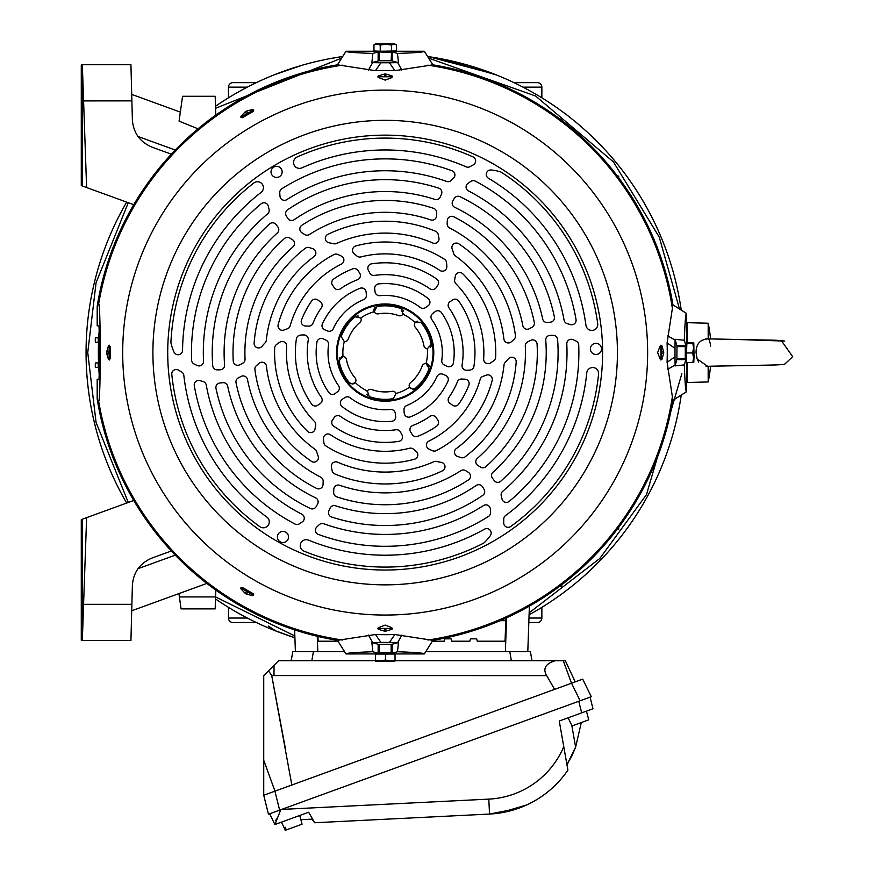 <?xml version="1.0" encoding="UTF-8"?>
<svg xmlns="http://www.w3.org/2000/svg" width="874" height="874" viewBox="0 0 874 874"><rect width="100%" height="100%" fill="white"/><g stroke="black" fill="none" stroke-linecap="round" stroke-linejoin="round"><path stroke-width="1.31" d="M541.858 607.364L541.858 618.038A4.49 4.49 0 0 1 537.368 622.528L528.814 622.528M228.475 607.364L228.475 618.038A4.49 4.49 0 0 0 232.965 622.528L256.344 622.528M537.368 82.648L513.988 82.648L537.368 82.648A4.49 4.49 0 0 1 541.858 87.138L522.991 87.138M232.965 82.648L256.344 82.648L232.965 82.648A4.49 4.49 0 0 0 228.475 87.138L228.475 97.812M128.281 502.474L96.074 422.448L87.75 352.593L96.074 282.739L128.281 202.702M215.594 108.245L340.707 58.514M429.626 58.514L535.543 95.987L613.428 161.919L659.269 237.16L679.24 308.129M86.067 352.593A299.105 299.105 0 0 0 126.675 503.063A299.105 299.105 0 0 1 126.675 202.113M215.528 106.246A299.105 299.105 0 0 1 341.898 56.635L330.427 58.536L341.898 56.635M493.886 73.951L428.435 56.635A299.105 299.105 0 0 1 681.119 309.32M541.858 97.812L541.858 87.138M514.098 82.702L515.54 83.401M507.368 79.589L506.494 79.206M498.289 75.71L497.667 75.448M496.651 75.044L442.124 58.962M276.326 73.995L302.491 65.146M301.639 65.386L274.84 74.574M273.693 75.044L273.114 75.273M266.821 77.895L265.554 78.452M254.793 83.401L256.246 82.702M273.999 630.263L294.909 637.747A299.105 299.105 0 0 1 215.528 598.93A299.105 299.105 0 0 0 294.909 637.747L276.446 631.225M256.246 622.474L254.793 621.775M262.965 625.587L263.839 625.981M272.043 629.477L272.677 629.728M681.829 373.711L646.509 494.575L599.815 558.464L529.163 612.827M294.844 635.955L215.594 596.931L215.179 608.894L181.071 608.894L178.919 593.588M681.119 395.856A299.105 299.105 0 0 1 529.087 614.783A299.105 299.105 0 0 0 681.119 395.856M268.187 626.035L275.976 631.05M571.967 755.704L575.627 747.128L566.953 764.761L567.696 768.956L563.763 746.647L567.903 770.136A100.947 100.947 0 0 1 489.538 814.055L498.475 813.213M499.021 813.137L526.76 804.921L518.042 808.461A100.947 100.947 0 0 0 526.76 804.921C543.617 797.044 557.339 785.453 567.903 770.136L567.696 768.956M517.845 808.526L489.538 814.055L314.706 822.751L308.642 812.241L274.917 824.521L280.751 809.739M313.023 820.194L311.45 819.167L313.864 821.385M311.45 819.167L300.864 819.703M511.421 810.537A100.947 100.947 0 0 1 489.538 814.055L488.795 799.12A85.991 85.991 0 0 0 563.763 746.647L559.251 721.028L592.976 708.759L590.081 697.146L580.107 700.773L571.541 683.206L582.718 679.142L591.294 696.709L269.673 813.77L274.917 824.521L281.472 822.139L285.274 830.3L284.148 827.525L285.088 827.186L284.509 827.394M276.446 818.927L275.714 820.686M301.945 824.237L286.344 829.907L285.088 827.186M285.274 830.3L286.344 829.907M572.077 725.912L570.689 723.235L572.077 725.912L588.628 719.881L587.973 716.942L588.748 719.848L586.421 711.141L581.669 712.867L578.774 701.265M571.782 725.267L575.627 747.128L581.286 722.558M570.689 723.235L568.155 717.794M567.281 764.237L568.734 761.789M569.356 760.708L569.935 759.659M570.7 758.206L571.924 755.791M279.636 810.143L268.46 814.207L263.73 795.242L274.917 791.167L279.636 810.143M571.541 683.206L274.917 791.167M263.73 795.242L263.73 675.613L268.504 670.839L271.727 675.558L291.84 785.016M575.212 681.873L565.325 660.668L555.58 660.668C546.261 663.279 543.038 667.823 545.922 674.302L546.676 675.613L271.727 675.558L285.514 749.127M554.619 689.368L546.676 675.613M375.317 660.668L278.686 660.668L268.504 670.839M555.58 660.668L394.993 660.668M274.01 665.343L274.01 675.613M291.206 660.668L292.79 651.687L344.17 651.687M426.173 651.687L530.398 651.687L531.982 660.668M529.393 606.119L527.798 651.687M318.125 641.221L317.961 636.425L318.125 641.221L337.845 641.221M505.063 641.221L505.784 620.638L505.063 641.221L477.313 641.221L505.063 641.221L477.313 641.221L476.669 638.828L477.313 641.221M470.474 638.828L476.669 638.828L470.474 638.828L469.841 641.221L470.474 638.828M451.06 638.828L451.705 641.221L451.06 638.828L444.866 638.828L451.06 638.828M444.221 641.221L444.866 638.828L444.221 641.221L432.488 641.221M295.39 651.687L294.625 629.87M505.871 618.126L505.784 620.638L500.015 620.715M469.841 641.221L451.705 641.221M171.348 550.991L152.043 558.016C139.949 563.129 133.394 572.241 132.378 585.34L130.936 640.478L82.331 640.478L82.331 604.262L83.587 604.316L82.331 640.478L81.282 640.292L81.282 519.582L133.755 500.485M131.876 604.316L83.587 604.316L86.613 517.637M215.834 590.092L215.594 596.931L179.388 596.931M618.563 529.12L618.737 527.306L618.737 529.109L617.339 529.152M561.687 586.159L559.884 586.159M561.731 584.761L561.698 585.984L560.103 585.995L561.698 585.984M687.259 373.526L686.505 373.548M687.259 362.492L687.259 382.495L708.191 381.949L708.148 366.293M708.18 338.883L708.191 323.227L687.259 322.681L687.259 342.695M686.505 331.628L687.259 331.65M617.59 529.152L616.563 530.179M562.758 583.985L561.731 585.012M368.489 70.084L372.619 62.666L380.922 62.764L375.47 70.663L337.451 64.829A291.687 291.687 0 0 0 97.189 306.195L97.189 325.871L99.002 325.871L99.265 333.344L99.265 371.832L99.002 379.305L97.189 379.305L97.189 398.981A291.687 291.687 0 0 0 337.451 640.347L375.47 634.513L380.922 642.412L389.411 642.412L394.862 634.513A282.094 282.094 0 0 1 375.47 634.513M337.451 64.829L346.006 51.26C345.875 52.069 354.822 52.801 372.848 53.445L371.865 62.644L372.619 62.666M393.824 51.861L392.634 51.992L397.484 53.445C415.456 52.811 424.393 52.079 424.327 51.26L393.846 51.26M376.497 51.26L346.006 51.26M424.327 51.26L432.881 64.829L394.862 70.663L389.411 62.764L380.922 62.764M667.67 335.911L675.089 340.041L674.99 348.344L667.091 342.892L672.925 304.873A291.687 291.687 0 0 0 432.881 64.829M672.925 304.873L686.505 313.427C685.686 313.296 684.954 322.244 684.309 340.27L675.11 339.287L675.089 340.041M686.614 361.268L685.882 361.268L685.762 360.055L684.309 364.906C684.954 382.878 685.675 391.825 686.505 391.749L686.505 361.268M686.505 343.919L686.505 313.427M686.505 391.749L672.925 400.303L667.091 362.284L674.99 356.832L674.99 348.344M394.862 634.513L432.881 640.347A291.687 291.687 0 0 0 672.925 400.303M432.881 640.347L424.327 653.927C424.458 653.107 415.511 652.375 397.484 651.731L398.468 642.532L389.411 642.412M376.497 654.036L376.497 653.304L377.699 653.184L372.848 651.731C354.888 652.375 345.94 653.096 346.006 653.927L376.497 653.927M393.846 653.927L424.327 653.927M346.006 653.927L337.451 640.347M98.533 342.324L95.31 342.204L95.31 337.877L98.729 337.757M98.729 367.419L95.31 367.309L95.31 362.972L98.533 362.863M206.854 583.428L131.712 610.773M99.243 375.164A286.814 286.814 0 0 1 99.243 330.011M97.189 306.195L98.642 304.086C100.761 300.7 100.761 404.509 98.642 401.09L97.189 398.981M392.634 51.992L376.508 51.861M377.699 51.992L372.848 53.445M389.411 62.764L398.468 62.644L397.484 53.445M397.725 62.666L401.854 70.084M685.762 360.055L685.762 345.121L685.882 343.919L686.603 343.919M685.762 345.121L684.309 340.27M674.99 356.832L675.11 365.889L684.309 364.906M675.089 365.146L667.67 369.276M401.854 635.092L397.725 642.51M377.699 653.184L392.634 653.184L393.846 653.304L393.846 654.036M392.634 653.184L397.484 651.731M380.922 642.412L371.865 642.532L372.848 651.731M372.619 642.51L368.489 635.092M98.216 342.313L98.238 337.768M95.43 337.867L95.419 342.215L95.43 337.867M98.238 367.408L98.216 362.874M95.419 362.972L95.43 367.309L95.419 362.972M696.939 358.427L696.294 355.74M698.697 362.054L697.081 358.864L707.623 366.326L705.995 366.272M781.334 340.62L792.718 356.679L784.765 364.087C786.666 365.408 724.437 365.703 707.623 366.326L708.191 366.293M735.449 339.418L784.765 341.089L776.036 340.237L708.191 338.883C700.107 339.396 696.054 343.963 696.054 352.593L697.081 358.864M705.515 338.959L706.542 338.872M109.534 358.744L109.534 359.946L108.463 359.433L106.639 353.293L109.064 353.293L109.206 359.433L108.463 359.433M110.332 346.388L109.337 346.388L109.337 358.799L110.332 358.799L110.332 346.388L109.239 346.475L109.239 345.492L109.064 351.883L106.639 351.883A278.533 278.533 0 0 0 106.639 353.293M106.639 351.883L108.463 345.743L109.534 345.23L109.534 346.443M252.717 594.309L253.788 594.932L252.531 594.549L253.132 593.686L242.382 587.481L241.945 588.431L241.06 587.929L246.534 591.294L245.288 593.457L240.885 588.792L240.984 587.536L242.054 588.158M253.788 594.932L252.75 595.642L246.512 594.156L247.757 591.993L253.143 594.943L252.75 595.642M245.288 593.457A278.533 278.533 0 0 0 246.512 594.156M242.054 117.018L240.984 117.64L241.945 116.745L242.382 117.695L253.132 111.49L252.531 110.637L253.416 110.124L247.757 113.183L246.512 111.02L252.75 109.534L253.788 110.244L252.717 110.867M240.984 117.64L240.885 116.384L245.288 111.73L246.534 113.893L241.29 117.072L240.885 116.384M246.512 111.02A278.533 278.533 0 0 0 245.288 111.73M375.47 70.663A282.094 282.094 0 0 1 394.862 70.663M378.966 627.488L385.172 625.085L391.366 627.488L391.366 628.417L378.966 628.417L378.966 627.423L379.054 628.515L378.071 628.515L384.462 628.69L384.462 631.126A278.533 278.533 0 0 0 385.172 631.126A278.533 278.533 0 0 0 385.871 631.126L385.871 628.69L392.011 628.548L392.011 629.291L385.871 631.126M384.462 631.126L378.322 629.291L377.808 628.22L379.021 628.22M392.011 76.628L385.871 76.486L385.871 74.061L392.011 75.885L392.262 76.661L391.279 76.661L391.377 77.775L385.172 80.124L378.966 77.71L379.054 76.661L378.071 76.661L378.322 75.885L384.462 74.061L384.462 76.486L378.322 76.628M391.377 77.71L391.377 76.759L378.955 76.759L378.966 77.71M379.01 76.956L377.808 76.956L378.322 75.885M385.871 74.061A278.533 278.533 0 0 0 385.172 74.05A278.533 278.533 0 0 0 384.462 74.061M379.196 60.765L391.137 60.765M379.185 60.776L379.196 52.462M398.468 62.644L391.148 60.688M379.185 60.688L371.865 62.644M660.799 346.443L660.799 345.23L661.869 345.743L663.705 351.883L661.268 351.883L661.126 345.743L661.869 345.743M660.799 345.23L661.094 359.684L661.268 353.293L663.705 353.293A278.533 278.533 0 0 0 663.705 351.883M663.705 353.293L661.869 359.433L660.799 359.946L660.799 358.744M660.995 346.388L659.979 346.377L657.63 352.593L660.045 358.799L660.984 358.799M660.995 358.799L660.045 358.799M392.011 75.885L392.524 76.956L391.323 76.956M391.323 628.22L392.524 628.22L391.279 628.515L391.366 627.488M392.524 628.22L392.011 629.291M667.091 342.892A282.094 282.094 0 0 1 667.091 362.284M676.902 357.859L676.979 358.569L685.282 358.569L685.282 346.607L676.979 346.607L676.902 357.859M677.044 347.317L676.979 346.607M675.11 365.889L677.077 358.569M677.077 346.607L675.11 339.287M385.336 644.236L379.185 644.4L379.185 652.703L391.148 652.703L391.148 644.4L385.336 644.236M371.865 642.532L379.185 644.499M391.148 644.499L398.468 642.532M215.834 115.084L215.179 96.282L182.568 96.282L179.072 121.147L198.07 128.817M82.331 185.976L81.282 185.594L81.282 64.884L82.331 64.709L86.613 187.539L82.331 185.976L82.331 64.709L130.936 64.709L132.378 119.836C133.394 132.935 139.949 142.047 152.043 147.16L171.348 154.185M133.755 204.691L86.613 187.539M708.213 338.894L708.956 339.571M709.262 340.172L709.601 341.068M709.612 341.089L710.169 343.307M710.398 344.64L710.595 346.115M784.765 364.087L783.934 364.305M708.191 323.227A145.608 145.608 0 0 1 710.54 338.937L776.036 340.237L784.644 341.046M715.566 366.13L710.54 366.25A145.608 145.608 0 0 1 708.191 381.949M617.339 176.024L618.563 176.067L618.574 177.651L618.563 176.067M618.737 176.067L618.737 177.87M561.687 119.017L559.884 119.017L561.687 119.017M561.698 119.192L560.103 119.181L561.698 119.192L561.731 120.415M110.332 358.799L109.239 358.701L109.206 359.433M109.064 351.883L109.064 353.293M241.912 588.3L252.662 594.506M246.534 591.294L247.757 591.993M252.662 110.67L241.912 116.876M247.757 113.183L246.534 113.893M384.462 628.69L385.871 628.69M385.871 76.486L384.462 76.486M391.432 51.227L391.432 45.066L393.901 44.061L396.37 44.803L396.37 50.965L380.234 51.249L373.974 50.998L373.974 44.847L375.132 44.17M661.268 353.293L661.268 351.883M686.483 352.954L686.636 362.492L692.798 362.492L693.585 357.717L692.645 352.954L686.483 352.954L686.909 342.695L693.792 342.87L692.776 343.056L693.574 348.005L692.645 352.954M375.602 660.198L380.54 660.995L385.478 660.067L390.263 661.006L395.037 660.22L395.037 654.058L375.602 654.047L375.449 661.214L375.602 654.047M82.331 73.602L82.331 100.914L131.876 100.871M391.432 45.066L385.838 44.203L380.234 45.087L376.432 43.842L393.234 43.809L396.37 44.803M380.234 45.087L380.234 51.249M394.873 43.94L377.109 44.093L373.974 44.847M692.776 343.056L686.625 343.056M693.071 342.695L693.814 342.881L694.022 357.171L693.814 362.306L692.798 362.492M693.814 362.295L693.093 362.12L693.814 362.306L693.792 342.848M385.478 660.067L385.478 653.905M375.296 660.493L375.449 661.214L394.884 661.236L395.037 660.22M131.712 94.403L180.339 112.101M281.406 169.097A5.572 5.572 0 0 1 279.374 176.701A5.572 5.572 0 0 1 271.77 174.669A5.572 5.572 0 0 1 273.802 167.065A5.572 5.572 0 0 1 281.406 169.097M597.707 323.686A214.491 214.491 0 0 0 501.37 172.298A4.457 4.457 0 0 0 500.256 171.785A46.016 46.016 0 0 0 491.09 169.982A4.457 4.457 0 0 0 488.413 178.241A202.626 202.626 0 0 1 585.941 325.281A5.932 5.932 0 0 0 591.818 330.416A5.932 5.932 0 0 0 597.707 323.686M576.042 319.567A193.711 193.711 0 0 0 475.39 181.169A4.457 4.457 0 0 0 470.966 181.333A50.474 50.474 0 0 0 467.896 183.409A4.457 4.457 0 0 0 468.486 190.958A181.836 181.836 0 0 1 564.091 320.168A4.457 4.457 0 0 0 567.335 323.686A50.474 50.474 0 0 1 570.263 324.549A4.457 4.457 0 0 0 576.042 319.567M515.431 335.583A131.373 131.373 0 0 0 458.839 243.824A4.457 4.457 0 0 0 452.186 249.101A54.92 54.92 0 0 1 453.65 253.482A4.457 4.457 0 0 0 455.321 255.853A119.498 119.498 0 0 1 503.894 339.036A4.457 4.457 0 0 0 511.301 341.821A103.241 103.241 0 0 1 513.89 339.549A4.457 4.457 0 0 0 515.431 335.583M455.857 283.689A98.707 98.707 0 0 1 483.672 358.941A4.457 4.457 0 0 0 490.522 362.983A46.016 46.016 0 0 0 493.941 360.558A4.457 4.457 0 0 0 495.656 357.237A110.583 110.583 0 0 0 462.794 273.824A4.457 4.457 0 0 0 455.256 276.381A54.92 54.92 0 0 1 454.688 279.691A4.457 4.457 0 0 0 455.857 283.689M435.034 311.701A54.92 54.92 0 0 1 432.838 313.362A4.457 4.457 0 0 0 431.8 319.556A57.149 57.149 0 0 1 441.785 360.361A4.457 4.457 0 0 0 444.112 364.895A46.016 46.016 0 0 0 447.215 366.403A4.457 4.457 0 0 0 453.398 362.994A69.024 69.024 0 0 0 441.436 312.608A4.457 4.457 0 0 0 435.034 311.701M554.356 316.825A172.932 172.932 0 0 0 459.997 196.683A4.457 4.457 0 0 0 454.24 198.431A50.474 50.474 0 0 0 452.666 201.282A4.457 4.457 0 0 0 454.709 207.324A161.056 161.056 0 0 1 542.678 318.999A4.457 4.457 0 0 0 547.637 322.484A50.474 50.474 0 0 1 550.369 322.178A4.457 4.457 0 0 0 554.356 316.825M534.309 322.462A152.152 152.152 0 0 0 453.77 216.774A4.457 4.457 0 0 0 447.313 220.423A50.474 50.474 0 0 0 447.182 224.006A4.457 4.457 0 0 0 449.586 227.983A140.277 140.277 0 0 1 522.838 325.663A4.457 4.457 0 0 0 529.415 328.679A50.474 50.474 0 0 1 531.927 327.324A4.457 4.457 0 0 0 534.309 322.462M509.203 501.381A193.711 193.711 0 0 0 578.73 345.022A4.457 4.457 0 0 0 576.381 341.264A50.474 50.474 0 0 0 573.049 339.647A4.457 4.457 0 0 0 566.8 343.93A181.836 181.836 0 0 1 502.703 491.33A4.457 4.457 0 0 0 501.283 495.908A50.474 50.474 0 0 1 501.993 498.868A4.457 4.457 0 0 0 509.203 501.381M465.034 456.894A131.373 131.373 0 0 0 516.195 362.011A4.457 4.457 0 0 0 508.297 358.886A54.92 54.92 0 0 1 505.238 362.339A4.457 4.457 0 0 0 504.014 364.971A119.498 119.498 0 0 1 456.272 448.624A4.457 4.457 0 0 0 457.561 456.447A103.241 103.241 0 0 1 460.817 457.55A4.457 4.457 0 0 0 465.034 456.894M480.176 379.36A98.707 98.707 0 0 1 428.916 441.075A4.457 4.457 0 0 0 428.85 449.028A46.016 46.016 0 0 0 432.652 450.776A4.457 4.457 0 0 0 436.388 450.602A110.583 110.583 0 0 0 492.193 380.441A4.457 4.457 0 0 0 486.217 375.186A54.92 54.92 0 0 1 483.06 376.344A4.457 4.457 0 0 0 480.176 379.36M445.511 375.328A54.92 54.92 0 0 1 442.976 374.258A4.457 4.457 0 0 0 437.098 376.454A57.149 57.149 0 0 1 406.749 405.503A4.457 4.457 0 0 0 403.985 409.786A46.016 46.016 0 0 0 404.236 413.227A4.457 4.457 0 0 0 410.277 416.887A69.024 69.024 0 0 0 447.925 381.326A4.457 4.457 0 0 0 445.511 375.328M500.736 481.235A172.932 172.932 0 0 0 557.601 339.44A4.457 4.457 0 0 0 553.209 335.321A50.474 50.474 0 0 0 549.954 335.387A4.457 4.457 0 0 0 545.747 340.183A161.056 161.056 0 0 1 493.012 472.2A4.457 4.457 0 0 0 492.477 478.242A50.474 50.474 0 0 1 494.094 480.449A4.457 4.457 0 0 0 500.736 481.235M485.824 466.683A152.152 152.152 0 0 0 537.084 344.094A4.457 4.457 0 0 0 530.704 340.325A50.474 50.474 0 0 0 527.525 341.996A4.457 4.457 0 0 0 525.296 346.071A140.277 140.277 0 0 1 477.324 458.347A4.457 4.457 0 0 0 478.002 465.558A50.474 50.474 0 0 1 480.427 467.055A4.457 4.457 0 0 0 485.824 466.683M318.333 534.407A193.711 193.711 0 0 0 488.5 516.436A4.457 4.457 0 0 0 490.576 512.525A50.474 50.474 0 0 0 490.325 508.832A4.457 4.457 0 0 0 483.486 505.554A181.836 181.836 0 0 1 323.773 523.755A4.457 4.457 0 0 0 319.108 524.804A50.474 50.474 0 0 1 316.901 526.902A4.457 4.457 0 0 0 318.333 534.407M334.764 473.905A131.373 131.373 0 0 0 442.517 470.78A4.457 4.457 0 0 0 441.283 462.379A54.92 54.92 0 0 1 436.76 461.45A4.457 4.457 0 0 0 433.865 461.712A119.498 119.498 0 0 1 337.55 462.182A4.457 4.457 0 0 0 331.421 467.208A103.241 103.241 0 0 1 332.087 470.583A4.457 4.457 0 0 0 334.764 473.905M409.48 448.264A98.707 98.707 0 0 1 330.405 434.717A4.457 4.457 0 0 0 323.489 438.639A46.016 46.016 0 0 0 323.872 442.812A4.457 4.457 0 0 0 325.904 445.959A110.583 110.583 0 0 0 414.56 459.2A4.457 4.457 0 0 0 416.122 451.399A54.92 54.92 0 0 1 413.533 449.247A4.457 4.457 0 0 0 409.48 448.264M395.638 416.221A54.92 54.92 0 0 1 395.31 413.489A4.457 4.457 0 0 0 390.459 409.491A57.149 57.149 0 0 1 350.124 397.736A4.457 4.457 0 0 0 345.033 397.484A46.016 46.016 0 0 0 342.182 399.418A4.457 4.457 0 0 0 342.04 406.486A69.024 69.024 0 0 0 391.65 421.312A4.457 4.457 0 0 0 395.638 416.221M331.541 516.993A172.932 172.932 0 0 0 482.776 495.339A4.457 4.457 0 0 0 484.141 489.484A50.474 50.474 0 0 0 482.448 486.698A4.457 4.457 0 0 0 476.199 485.452A161.056 161.056 0 0 1 335.496 505.795A4.457 4.457 0 0 0 330.001 508.351A50.474 50.474 0 0 1 328.897 510.853A4.457 4.457 0 0 0 331.541 516.993M336.687 496.814A152.152 152.152 0 0 0 468.486 479.902A4.457 4.457 0 0 0 468.551 472.495A50.474 50.474 0 0 0 465.514 470.583A4.457 4.457 0 0 0 460.871 470.682A140.277 140.277 0 0 1 339.647 485.278A4.457 4.457 0 0 0 333.759 489.473A50.474 50.474 0 0 1 333.66 492.324A4.457 4.457 0 0 0 336.687 496.814M194.29 385.62A193.711 193.711 0 0 0 294.942 524.007A4.457 4.457 0 0 0 299.367 523.843A50.474 50.474 0 0 0 302.437 521.778A4.457 4.457 0 0 0 301.858 514.218A181.836 181.836 0 0 1 206.242 385.008A4.457 4.457 0 0 0 202.997 381.49A50.474 50.474 0 0 1 200.07 380.627A4.457 4.457 0 0 0 194.29 385.62M254.902 369.593A131.373 131.373 0 0 0 311.494 461.352A4.457 4.457 0 0 0 318.147 456.075A54.92 54.92 0 0 1 316.683 451.694A4.457 4.457 0 0 0 315.022 449.323A119.498 119.498 0 0 1 266.439 366.151A4.457 4.457 0 0 0 259.032 363.355A103.241 103.241 0 0 1 256.443 365.627A4.457 4.457 0 0 0 254.902 369.593M314.476 421.487A98.707 98.707 0 0 1 286.661 346.235A4.457 4.457 0 0 0 279.811 342.193A46.016 46.016 0 0 0 276.392 344.618A4.457 4.457 0 0 0 274.676 347.95A110.583 110.583 0 0 0 307.539 431.352A4.457 4.457 0 0 0 315.077 428.806A54.92 54.92 0 0 1 315.645 425.485A4.457 4.457 0 0 0 314.476 421.487M335.299 393.475A54.92 54.92 0 0 1 337.495 391.825A4.457 4.457 0 0 0 338.533 385.62A57.149 57.149 0 0 1 328.548 344.815A4.457 4.457 0 0 0 326.221 340.281A46.016 46.016 0 0 0 323.118 338.784A4.457 4.457 0 0 0 316.934 342.193A69.024 69.024 0 0 0 328.897 392.568A4.457 4.457 0 0 0 335.299 393.475M215.976 388.351A172.932 172.932 0 0 0 310.336 508.493A4.457 4.457 0 0 0 316.093 506.756A50.474 50.474 0 0 0 317.666 503.894A4.457 4.457 0 0 0 315.623 497.852A161.056 161.056 0 0 1 227.655 386.177A4.457 4.457 0 0 0 222.695 382.703A50.474 50.474 0 0 1 219.964 382.998A4.457 4.457 0 0 0 215.976 388.351M236.024 382.714A152.152 152.152 0 0 0 316.574 488.402A4.457 4.457 0 0 0 323.019 484.753A50.474 50.474 0 0 0 323.162 481.17A4.457 4.457 0 0 0 320.747 477.204A140.277 140.277 0 0 1 247.495 379.513A4.457 4.457 0 0 0 240.918 376.508A50.474 50.474 0 0 1 238.405 377.852A4.457 4.457 0 0 0 236.024 382.714M261.129 203.795A193.711 193.711 0 0 0 191.603 360.154A4.457 4.457 0 0 0 193.952 363.912A50.474 50.474 0 0 0 197.284 365.54A4.457 4.457 0 0 0 203.533 361.246A181.836 181.836 0 0 1 267.63 213.846A4.457 4.457 0 0 0 269.05 209.279A50.474 50.474 0 0 1 268.34 206.308A4.457 4.457 0 0 0 261.129 203.795M305.31 248.282A131.373 131.373 0 0 0 254.137 343.165A4.457 4.457 0 0 0 262.036 346.29A54.92 54.92 0 0 1 265.095 342.837A4.457 4.457 0 0 0 266.319 340.204A119.498 119.498 0 0 1 314.061 256.552A4.457 4.457 0 0 0 312.772 248.729A103.241 103.241 0 0 1 309.516 247.626A4.457 4.457 0 0 0 305.31 248.282M290.157 325.816A98.707 98.707 0 0 1 341.417 264.101A4.457 4.457 0 0 0 341.483 256.148A46.016 46.016 0 0 0 337.681 254.4A4.457 4.457 0 0 0 333.944 254.585A110.583 110.583 0 0 0 278.14 324.746A4.457 4.457 0 0 0 284.116 329.99A54.92 54.92 0 0 1 287.273 328.832A4.457 4.457 0 0 0 290.157 325.816M324.822 329.848A54.92 54.92 0 0 1 327.357 330.918A4.457 4.457 0 0 0 333.245 328.722A57.149 57.149 0 0 1 363.584 299.673A4.457 4.457 0 0 0 366.359 295.39A46.016 46.016 0 0 0 366.097 291.949A4.457 4.457 0 0 0 360.055 288.289A69.024 69.024 0 0 0 322.408 323.85A4.457 4.457 0 0 0 324.822 329.848M269.596 223.941A172.932 172.932 0 0 0 212.732 365.736A4.457 4.457 0 0 0 217.123 369.855A50.474 50.474 0 0 0 220.379 369.789A4.457 4.457 0 0 0 224.585 364.993A161.056 161.056 0 0 1 277.32 232.976A4.457 4.457 0 0 0 277.856 226.934A50.474 50.474 0 0 1 276.239 224.727A4.457 4.457 0 0 0 269.596 223.941M284.509 238.493A152.152 152.152 0 0 0 233.249 361.082A4.457 4.457 0 0 0 239.629 364.851A50.474 50.474 0 0 0 242.808 363.18A4.457 4.457 0 0 0 245.048 359.105A140.277 140.277 0 0 1 293.019 246.829A4.457 4.457 0 0 0 292.331 239.618A50.474 50.474 0 0 1 289.906 238.121A4.457 4.457 0 0 0 284.509 238.493M452 170.769A193.711 193.711 0 0 0 281.832 188.74A4.457 4.457 0 0 0 279.756 192.651A50.474 50.474 0 0 0 280.008 196.355A4.457 4.457 0 0 0 286.847 199.622A181.836 181.836 0 0 1 446.559 181.421A4.457 4.457 0 0 0 451.224 180.372A50.474 50.474 0 0 1 453.431 178.274A4.457 4.457 0 0 0 452 170.769M435.569 231.271A131.373 131.373 0 0 0 327.816 234.396A4.457 4.457 0 0 0 329.05 242.808A54.92 54.92 0 0 1 333.584 243.726A4.457 4.457 0 0 0 336.468 243.475A119.498 119.498 0 0 1 432.783 242.994A4.457 4.457 0 0 0 438.912 237.968A103.241 103.241 0 0 1 438.245 234.593A4.457 4.457 0 0 0 435.569 231.271M360.853 256.923A98.707 98.707 0 0 1 439.928 270.459A4.457 4.457 0 0 0 446.843 266.548A46.016 46.016 0 0 0 446.461 262.375A4.457 4.457 0 0 0 444.429 259.217A110.583 110.583 0 0 0 355.773 245.976A4.457 4.457 0 0 0 354.21 253.777A54.92 54.92 0 0 1 356.8 255.94A4.457 4.457 0 0 0 360.853 256.923M374.695 288.955A54.92 54.92 0 0 1 375.033 291.687A4.457 4.457 0 0 0 379.873 295.685A57.149 57.149 0 0 1 420.208 307.44A4.457 4.457 0 0 0 425.299 307.692A46.016 46.016 0 0 0 428.151 305.758A4.457 4.457 0 0 0 428.293 298.69A69.024 69.024 0 0 0 378.682 283.875A4.457 4.457 0 0 0 374.695 288.955M438.792 188.183A172.932 172.932 0 0 0 287.568 209.836A4.457 4.457 0 0 0 286.191 215.692A50.474 50.474 0 0 0 287.885 218.478A4.457 4.457 0 0 0 294.134 219.724A161.056 161.056 0 0 1 434.837 199.381A4.457 4.457 0 0 0 440.332 196.825A50.474 50.474 0 0 1 441.436 194.323A4.457 4.457 0 0 0 438.792 188.183M433.646 208.373A152.152 152.152 0 0 0 301.847 225.273A4.457 4.457 0 0 0 301.781 232.681A50.474 50.474 0 0 0 304.818 234.593A4.457 4.457 0 0 0 309.462 234.494A140.277 140.277 0 0 1 430.685 219.898A4.457 4.457 0 0 0 436.585 215.703A50.474 50.474 0 0 1 436.672 212.863A4.457 4.457 0 0 0 433.646 208.373M436.705 279.046A4.457 4.457 0 0 1 437.557 285.558A10.39 10.39 0 0 0 436.388 287.273A4.457 4.457 0 0 1 429.921 288.791A77.928 77.928 0 0 0 374.345 275.408A4.457 4.457 0 0 1 369.735 272.95A54.92 54.92 0 0 0 368.391 270.372A4.457 4.457 0 0 1 371.603 263.817A89.803 89.803 0 0 1 436.705 279.046M448.963 307.834A77.928 77.928 0 0 1 462.084 365.092A4.457 4.457 0 0 0 466.574 370.259A46.016 46.016 0 0 0 469.928 370.063A4.457 4.457 0 0 0 473.916 366.315A89.803 89.803 0 0 0 458.708 301.049A4.457 4.457 0 0 0 452.197 300.197A10.39 10.39 0 0 1 450.481 301.366A4.457 4.457 0 0 0 448.963 307.834M333.628 426.13A4.457 4.457 0 0 1 332.776 419.618A10.39 10.39 0 0 0 333.944 417.903A4.457 4.457 0 0 1 340.412 416.385A77.928 77.928 0 0 0 395.988 429.768A4.457 4.457 0 0 1 400.609 432.226A54.92 54.92 0 0 0 401.953 434.804A4.457 4.457 0 0 1 398.73 441.37A89.803 89.803 0 0 1 333.628 426.13M321.37 397.342A77.928 77.928 0 0 1 308.249 340.084A4.457 4.457 0 0 0 303.759 334.928A46.016 46.016 0 0 0 300.405 335.113A4.457 4.457 0 0 0 296.417 338.861A89.803 89.803 0 0 0 311.625 404.127A4.457 4.457 0 0 0 318.136 404.979A10.39 10.39 0 0 1 319.851 403.81A4.457 4.457 0 0 0 321.37 397.342M458.708 404.127A89.803 89.803 0 0 0 468.825 385.237A4.457 4.457 0 0 0 464.76 379.163A54.92 54.92 0 0 1 461.854 379.032A4.457 4.457 0 0 0 457.408 381.807A77.928 77.928 0 0 1 448.963 397.342A4.457 4.457 0 0 0 450.481 403.81A10.39 10.39 0 0 1 452.197 404.979A4.457 4.457 0 0 0 458.708 404.127M429.921 416.385A4.457 4.457 0 0 1 436.388 417.903A10.39 10.39 0 0 0 437.557 419.618A4.457 4.457 0 0 1 436.705 426.13A89.803 89.803 0 0 1 417.652 436.312A4.457 4.457 0 0 1 412.408 434.739A46.016 46.016 0 0 1 410.572 431.92A4.457 4.457 0 0 1 412.801 425.452A77.928 77.928 0 0 0 429.921 416.385M311.625 301.049A89.803 89.803 0 0 0 301.508 319.939A4.457 4.457 0 0 0 305.583 326.013A54.92 54.92 0 0 1 308.478 326.144A4.457 4.457 0 0 0 312.925 323.369A77.928 77.928 0 0 1 321.37 307.834A4.457 4.457 0 0 0 319.851 301.366A10.39 10.39 0 0 1 318.136 300.197A4.457 4.457 0 0 0 311.625 301.049M340.412 288.791A4.457 4.457 0 0 1 333.944 287.273A10.39 10.39 0 0 0 332.776 285.558A4.457 4.457 0 0 1 333.628 279.046A89.803 89.803 0 0 1 352.681 268.864A4.457 4.457 0 0 1 357.925 270.448A46.016 46.016 0 0 1 359.76 273.256A4.457 4.457 0 0 1 357.532 279.724A77.928 77.928 0 0 0 340.412 288.791M586.771 372.87A5.932 5.932 0 0 1 593.271 367.561A5.932 5.932 0 0 1 598.581 374.061A214.491 214.491 0 0 1 510.733 526.498A4.457 4.457 0 0 1 503.675 522.663A50.474 50.474 0 0 0 503.73 519.243A4.457 4.457 0 0 1 505.533 515.584A202.626 202.626 0 0 0 586.771 372.87M303.933 551.112A214.491 214.491 0 0 0 483.202 543.366A4.457 4.457 0 0 0 484.207 542.667A46.016 46.016 0 0 0 490.347 535.631A4.457 4.457 0 0 0 484.524 529.174A202.626 202.626 0 0 1 308.435 540.121A5.932 5.932 0 0 0 300.689 543.366A5.932 5.932 0 0 0 303.933 551.112M266.799 517.037A5.932 5.932 0 0 1 263.336 527.798A5.932 5.932 0 0 1 259.862 526.683A214.491 214.491 0 0 1 171.785 374.378A4.457 4.457 0 0 1 178.624 370.183A50.474 50.474 0 0 0 181.563 371.942A4.457 4.457 0 0 1 183.824 375.328A202.626 202.626 0 0 0 266.799 517.037M253.864 182.983A214.491 214.491 0 0 0 170.933 342.095A4.457 4.457 0 0 0 171.042 343.318A46.016 46.016 0 0 0 174.057 352.156A4.457 4.457 0 0 0 182.557 350.343A202.626 202.626 0 0 1 261.129 192.367A5.932 5.932 0 0 0 262.189 184.043A5.932 5.932 0 0 0 253.864 182.983M301.934 167.852A5.932 5.932 0 0 1 293.686 163.689A5.932 5.932 0 0 1 297.051 157.025A214.491 214.491 0 0 1 472.987 156.894A4.457 4.457 0 0 1 473.205 164.924A50.474 50.474 0 0 0 470.212 166.584A4.457 4.457 0 0 1 466.137 166.847A202.626 202.626 0 0 0 301.934 167.852M595.948 354.473A5.572 5.572 0 0 1 590.387 348.912A5.572 5.572 0 0 1 595.948 343.34A5.572 5.572 0 0 1 601.52 348.912A5.572 5.572 0 0 1 595.948 354.473M278.14 534.189A5.572 5.572 0 0 1 285.743 532.157A5.572 5.572 0 0 1 287.786 539.761A5.572 5.572 0 0 1 280.183 541.793A5.572 5.572 0 0 1 278.14 534.189M385.172 401.199A48.616 48.616 0 0 0 433.777 352.593A48.616 48.616 0 0 0 385.172 303.977A48.616 48.616 0 0 0 336.556 352.593A48.616 48.616 0 0 0 385.172 401.199M394.873 661.236L375.427 661.225M81.282 64.884L82.331 64.709M385.172 400.434A47.841 47.841 0 0 0 433.012 352.593A47.841 47.841 0 0 0 385.172 304.742A47.841 47.841 0 0 0 337.32 352.593A47.841 47.841 0 0 0 385.172 400.434M385.172 399.352A46.759 46.759 0 0 0 393.333 398.631L396.075 393.464A42.302 42.302 0 0 0 409.535 387.171L412.867 389.247L415.259 388.384A46.759 46.759 0 0 0 429.123 368.544L426.02 363.584A42.302 42.302 0 0 0 427.299 348.781L431.21 344.422A46.759 46.759 0 0 0 420.962 322.495L415.117 322.703A42.302 42.302 0 0 0 402.936 314.192L401.122 308.631A46.759 46.759 0 0 0 377 306.545L374.258 311.712A42.302 42.302 0 0 0 360.798 318.005L355.073 316.803A46.759 46.759 0 0 0 341.21 336.643L344.312 341.592A42.302 42.302 0 0 0 343.034 356.406L339.123 360.754A46.759 46.759 0 0 0 349.382 382.681L352.222 384.003L355.215 382.473A42.302 42.302 0 0 0 367.408 390.984L369.221 396.545A46.759 46.759 0 0 0 385.172 399.352M373.941 310.052A3.715 3.715 0 0 0 378.3 313.853A39.341 39.341 0 0 1 398.588 315.612A3.715 3.715 0 0 0 403.275 313.558M402.805 309.866A3.715 3.715 0 0 1 403.406 311.057M344.312 341.592A3.715 3.715 0 0 0 348.191 339.167A39.341 39.341 0 0 1 359.848 322.484A3.715 3.715 0 0 0 360.798 318.005M352.222 384.003A3.715 3.715 0 0 0 355.062 377.907A39.341 39.341 0 0 1 346.432 359.454A3.715 3.715 0 0 0 342.313 356.428M396.162 393.693A3.715 3.715 0 0 0 392.033 391.323A39.341 39.341 0 0 1 371.745 389.564A3.715 3.715 0 0 0 367.058 391.618M426.851 363.77A3.715 3.715 0 0 0 422.142 366.009A39.341 39.341 0 0 1 410.485 382.703A3.715 3.715 0 0 0 410.802 388.624M416.385 321.599A3.715 3.715 0 0 0 415.281 327.28A39.341 39.341 0 0 1 423.901 345.722A3.715 3.715 0 0 0 427.55 348.781M416.778 321.424A3.715 3.715 0 0 1 417.892 321.184M431.21 344.422A3.715 3.715 0 0 1 430.27 347.601M427.058 363.846A3.715 3.715 0 0 1 427.615 364.13M427.965 364.382A3.715 3.715 0 0 1 428.73 365.223M428.937 365.583A3.715 3.715 0 0 1 429.32 366.851M415.259 388.384A3.715 3.715 0 0 1 412.867 389.247M367.528 395.31A3.715 3.715 0 0 1 366.927 394.119M350.332 383.489A3.715 3.715 0 0 1 349.382 382.681M339.352 358.679A3.715 3.715 0 0 1 340.084 357.564M341.592 356.592A3.715 3.715 0 0 1 342.204 356.439M356.985 315.962A3.715 3.715 0 0 1 358.318 316.027M373.985 309.625A3.715 3.715 0 0 1 374.334 308.544M374.531 308.183A3.715 3.715 0 0 1 375.449 307.222M228.475 618.038L247.342 618.038M528.978 618.038L541.858 618.038M247.342 87.138L228.475 87.138M281.603 809.422L488.795 799.12M563.271 660.668L571.476 683.228M263.73 760.26L274.971 791.145M511.366 660.668L509.782 651.687M313.405 651.687L311.821 660.668M505.38 651.687L506.559 617.809M317.273 636.261L317.808 651.687M81.282 604.251L82.331 604.262L82.331 519.2M137.95 568.712L175.27 555.132M342.411 65.157A290.594 290.594 0 0 0 98.642 304.086M672.609 309.833A290.594 290.594 0 0 0 427.921 65.157M427.921 640.03A290.594 290.594 0 0 0 672.609 395.343M98.642 401.09A290.594 290.594 0 0 0 342.411 640.03M385.172 90.12A262.462 262.462 0 0 0 122.699 352.593A262.462 262.462 0 0 0 385.172 615.056A262.462 262.462 0 0 0 647.634 352.593A262.462 262.462 0 0 0 385.172 90.12M378.147 60.765L378.147 52.014M392.186 60.765L392.186 52.014M676.989 345.569L685.74 345.569M676.989 359.618L685.74 359.618M392.186 644.411L392.186 653.162M378.147 644.411L378.147 653.162M108.463 345.743L109.206 345.743M240.885 588.792L241.29 588.104M252.75 109.534L253.143 110.233M378.322 629.291L378.322 628.548M385.172 120.328A232.255 232.255 0 0 0 152.906 352.593A232.255 232.255 0 0 0 385.172 584.848A232.255 232.255 0 0 0 617.426 352.593A232.255 232.255 0 0 0 385.172 120.328M391.137 52.462L378.813 51.927M660.045 346.388L660.984 346.388M661.869 359.433L661.126 359.433M385.172 135.142A217.451 217.451 0 0 0 167.721 352.593A217.451 217.451 0 0 0 385.172 570.034A217.451 217.451 0 0 0 602.612 352.593A217.451 217.451 0 0 0 385.172 135.142M175.27 150.044L137.95 136.464M81.282 100.925L82.331 100.914M428.435 56.635L440.846 58.711M302.065 824.193L299.738 815.486M376.497 51.096L376.497 51.872M393.846 51.096L393.846 51.872M716.735 366.108L717.783 366.086M718.089 366.075L774.397 364.993M774.615 364.982L776.746 364.906M782.099 364.611L782.984 364.48M391.148 60.776L391.574 51.916M685.85 358.996L685.282 358.569M685.85 346.18L685.282 346.607M378.759 653.271L379.185 652.703M391.574 653.271L391.148 652.703M375.459 43.94L374.585 44.443"/></g></svg>
